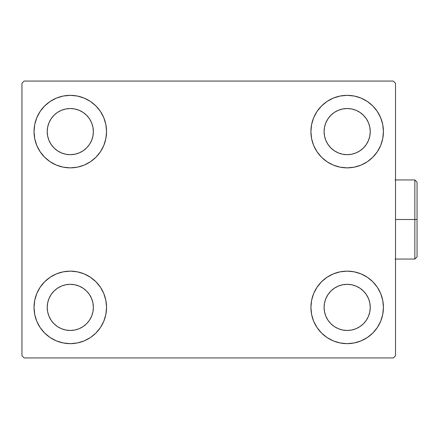 <?xml version="1.0" encoding="UTF-8"?>
<svg xmlns="http://www.w3.org/2000/svg" width="439" height="439" viewBox="0 0 439 439"><rect width="100%" height="100%" fill="white"/><g stroke="black" fill="none" stroke-linecap="round" stroke-linejoin="round"><path stroke-width="0.66" d="M36.794 321.271L34.73 314.472L34.033 307.399A36.256 36.256 0 0 1 70.295 271.137A36.256 36.256 0 0 1 106.551 307.399L105.854 314.472L103.791 321.271L100.443 327.543L95.932 333.036L90.439 337.547L84.167 340.894L77.368 342.958L70.295 343.655L63.221 342.958L56.417 340.894L50.15 337.547L44.657 333.036L40.147 327.543L36.794 321.271L34.73 314.472L34.033 307.399L34.73 300.325L36.794 293.521L40.147 287.254L44.657 281.761L50.15 277.25L56.417 273.898L63.221 271.834L70.295 271.137L77.368 271.834L84.167 273.898L90.439 277.25L95.932 281.761L100.443 287.254L103.791 293.521L105.854 300.325L106.551 307.399A36.256 36.256 0 0 1 70.295 343.655A36.256 36.256 0 0 1 34.033 307.399L34.73 300.325L36.794 293.521M380.668 117.729L382.731 124.528L383.428 131.601A36.256 36.256 0 0 1 347.172 167.863A36.256 36.256 0 0 1 310.916 131.601A36.256 36.256 0 0 1 347.172 95.345A36.256 36.256 0 0 1 383.428 131.601L382.731 138.675L380.668 145.479L377.32 151.746L372.81 157.239L367.317 161.75L361.045 165.102L354.246 167.166L347.172 167.863L340.099 167.166L333.294 165.102L327.028 161.75L321.535 157.239L317.024 151.746L313.671 145.479L311.608 138.675L310.916 131.601L311.608 124.528L313.671 117.729L317.024 111.457L321.535 105.964L327.028 101.453L333.294 98.106L340.099 96.042L347.172 95.345L354.246 96.042L361.045 98.106L367.317 101.453L372.81 105.964L377.32 111.457L380.668 117.729L382.731 124.528L383.428 131.601L382.731 138.675L380.668 145.479M380.668 293.521L382.731 300.325L383.428 307.399A36.256 36.256 0 0 1 347.172 343.655A36.256 36.256 0 0 1 310.916 307.399A36.256 36.256 0 0 1 347.172 271.137A36.256 36.256 0 0 1 383.428 307.399L382.731 314.472L380.668 321.271L377.32 327.543L372.81 333.036L367.317 337.547L361.045 340.894L354.246 342.958L347.172 343.655L340.099 342.958L333.294 340.894L327.028 337.547L321.535 333.036L317.024 327.543L313.671 321.271L311.608 314.472L310.916 307.399L311.608 300.325L313.671 293.521L317.024 287.254L321.535 281.761L327.028 277.25L333.294 273.898L340.099 271.834L347.172 271.137L354.246 271.834L361.045 273.898L367.317 277.25L372.81 281.761L377.32 287.254L380.668 293.521L382.731 300.325L383.428 307.399L382.731 314.472L380.668 321.271M36.794 145.479L34.73 138.675L34.033 131.601A36.256 36.256 0 0 1 70.295 95.345A36.256 36.256 0 0 1 106.551 131.601L105.854 138.675L103.791 145.479L100.443 151.746L95.932 157.239L90.439 161.75L84.167 165.102L77.368 167.166L70.295 167.863L63.221 167.166L56.417 165.102L50.15 161.75L44.657 157.239L40.147 151.746L36.794 145.479L34.73 138.675L34.033 131.601L34.73 124.528L36.794 117.729L40.147 111.457L44.657 105.964L50.15 101.453L56.417 98.106L63.221 96.042L70.295 95.345L77.368 96.042L84.167 98.106L90.439 101.453L95.932 105.964L100.443 111.457L103.791 117.729L105.854 124.528L106.551 131.601A36.256 36.256 0 0 1 70.295 167.863A36.256 36.256 0 0 1 34.033 131.601L34.73 124.528L36.794 117.729M51.111 144.42L53.981 147.916L51.111 144.42L48.976 140.431L47.664 136.101L47.22 131.601A23.075 23.075 0 0 1 70.295 108.532A23.075 23.075 0 0 1 93.364 131.601A23.075 23.075 0 0 1 70.295 154.676A23.075 23.075 0 0 1 47.22 131.601L47.664 127.101L48.976 122.772L47.664 127.101M327.988 320.218L330.858 323.713L327.988 320.218L325.853 316.228L324.542 311.899L324.097 307.399A23.075 23.075 0 0 1 347.172 284.324A23.075 23.075 0 0 1 370.247 307.399A23.075 23.075 0 0 1 347.172 330.468A23.075 23.075 0 0 1 324.097 307.399L324.542 302.899L325.853 298.569L324.542 302.899M327.988 144.42L330.858 147.916L327.988 144.42L325.853 140.431L324.542 136.101L324.097 131.601A23.075 23.075 0 0 1 347.172 108.532A23.075 23.075 0 0 1 370.247 131.601A23.075 23.075 0 0 1 347.172 154.676A23.075 23.075 0 0 1 324.097 131.601L324.542 127.101L325.853 122.772L324.542 127.101M51.111 320.218L53.981 323.713L51.111 320.218L48.976 316.228L47.664 311.899L47.22 307.399A23.075 23.075 0 0 1 70.295 284.324A23.075 23.075 0 0 1 93.364 307.399A23.075 23.075 0 0 1 70.295 330.468A23.075 23.075 0 0 1 47.22 307.399L47.664 302.899L48.976 298.569L47.664 302.899M393.317 81.061L24.145 81.061L21.95 83.256L21.95 355.744L24.145 357.939L393.317 357.939L395.517 355.744L395.517 83.256L393.317 81.061L24.145 81.061L21.95 83.256L21.95 355.744L24.145 357.939L393.317 357.939L395.517 355.744L395.517 83.256L393.317 81.061M53.981 147.916L57.476 150.786L53.981 147.916M61.465 152.92L65.79 154.232L61.465 152.92L57.476 150.786M83.114 150.786L86.609 147.916L89.479 144.42L86.609 147.916L83.114 150.786L79.124 152.92L74.795 154.232L70.295 154.676L65.79 154.232M91.608 140.431L92.925 136.101L91.608 140.431L89.479 144.42M89.479 118.782L86.609 115.287L83.114 112.417L86.609 115.287L89.479 118.782L91.608 122.772L92.925 127.101L93.364 131.601L92.925 136.101M79.124 110.288L74.795 108.971L79.124 110.288L83.114 112.417M57.476 112.417L53.981 115.287L51.111 118.782L53.981 115.287L57.476 112.417L61.465 110.288L65.79 108.971L70.295 108.532L74.795 108.971M330.858 323.713L334.353 326.583L330.858 323.713M338.343 328.712L342.672 330.029L338.343 328.712L334.353 326.583M359.991 326.583L363.487 323.713L366.356 320.218L363.487 323.713L359.991 326.583L356.002 328.712L351.672 330.029L347.172 330.468L342.672 330.029M368.486 316.228L369.803 311.899L368.486 316.228L366.356 320.218M366.356 294.58L363.487 291.084L359.991 288.214L363.487 291.084L366.356 294.58L368.486 298.569L369.803 302.899L370.247 307.399L369.803 311.899M356.002 286.08L351.672 284.768L356.002 286.08L359.991 288.214M334.353 288.214L330.858 291.084L327.988 294.58L330.858 291.084L334.353 288.214L338.343 286.08L342.672 284.768L347.172 284.324L351.672 284.768M330.858 147.916L334.353 150.786L330.858 147.916M338.343 152.92L342.672 154.232L338.343 152.92L334.353 150.786M359.991 150.786L363.487 147.916L366.356 144.42L363.487 147.916L359.991 150.786L356.002 152.92L351.672 154.232L347.172 154.676L342.672 154.232M368.486 140.431L369.803 136.101L368.486 140.431L366.356 144.42M366.356 118.782L363.487 115.287L359.991 112.417L363.487 115.287L366.356 118.782L368.486 122.772L369.803 127.101L370.247 131.601L369.803 136.101M356.002 110.288L351.672 108.971L347.172 108.532L351.672 108.971L356.002 110.288L359.991 112.417M334.353 112.417L330.858 115.287L327.988 118.782L330.858 115.287L334.353 112.417L338.343 110.288L342.672 108.971L347.172 108.532M53.981 323.713L57.476 326.583L53.981 323.713M61.465 328.712L65.79 330.029L61.465 328.712L57.476 326.583M83.114 326.583L86.609 323.713L89.479 320.218L86.609 323.713L83.114 326.583L79.124 328.712L74.795 330.029L70.295 330.468L65.79 330.029M91.608 316.228L92.925 311.899L91.608 316.228L89.479 320.218M89.479 294.58L86.609 291.084L83.114 288.214L86.609 291.084L89.479 294.58L91.608 298.569L92.925 302.899L93.364 307.399L92.925 311.899M79.124 286.08L74.795 284.768L79.124 286.08L83.114 288.214M57.476 288.214L53.981 291.084L51.111 294.58L53.981 291.084L57.476 288.214L61.465 286.08L65.79 284.768L70.295 284.324L74.795 284.768M48.976 122.772L51.111 118.782M325.853 298.569L327.988 294.58M325.853 122.772L327.988 118.782M48.976 298.569L51.111 294.58M414.855 219.5L414.855 259.054L414.855 219.5L395.517 219.5L414.855 219.5L414.855 179.946L414.855 219.5L417.05 219.5L414.855 219.5M417.05 256.859L417.05 219.5L417.05 256.859L414.855 259.054L395.078 259.054M417.05 182.141L417.05 219.5L417.05 182.141L414.855 179.946L395.078 179.946"/></g></svg>
